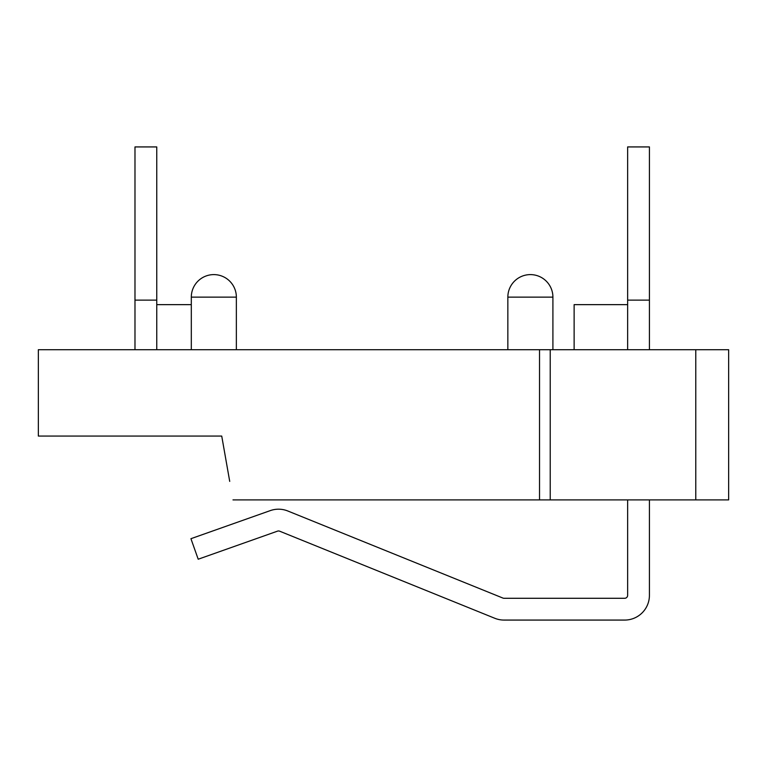 <?xml version="1.0" encoding="UTF-8"?>
<svg xmlns="http://www.w3.org/2000/svg" width="767" height="767" viewBox="0 0 767 767"><rect width="100%" height="100%" fill="white"/><g stroke="black" fill="none" stroke-linecap="round" stroke-linejoin="round"><path stroke-width="1.15" d="M627.636 499.902L627.636 595.336A2.953 2.953 0 0 1 624.683 598.289L504.034 598.289A2.953 2.953 0 0 1 502.922 598.068L287.817 510.995A24.736 24.736 0 0 0 270.291 510.611L190.935 538.693L198.202 559.22L277.549 531.138A2.953 2.953 0 0 1 279.648 531.186L494.753 618.26A24.736 24.736 0 0 0 504.034 620.072L624.683 620.072A24.736 24.736 0 0 0 649.419 595.336L649.419 499.902M627.636 349.704L627.636 146.928L649.419 146.928L649.419 349.704M627.636 300.137L649.419 300.137M191.309 349.704L191.309 297.136A22.531 22.531 0 0 1 213.83 274.605A22.531 22.531 0 0 1 236.361 297.136L191.309 297.136L191.309 304.643L156.756 304.643L156.756 300.137L134.982 300.137L134.982 349.704M156.756 300.137L156.756 146.928L134.982 146.928L134.982 300.137M552.911 297.136L507.85 297.136A22.531 22.531 0 0 1 530.38 274.605A22.531 22.531 0 0 1 552.911 297.136L552.911 349.704M507.85 297.136L507.85 349.704M236.361 297.136L236.361 349.704M90.832 436.068L221.73 436.068L229.716 481.388M221.73 436.068L38.35 436.068L38.35 349.704L539.527 349.704L539.527 499.902L728.65 499.902L728.65 349.704L728.65 499.902M232.986 499.902L539.527 499.902M728.65 349.704L539.527 349.704M156.756 304.643L156.756 349.704M627.636 304.643L574.128 304.643L574.128 349.704M695.774 349.704L695.774 499.902M550.227 499.902L550.227 349.704"/></g></svg>
